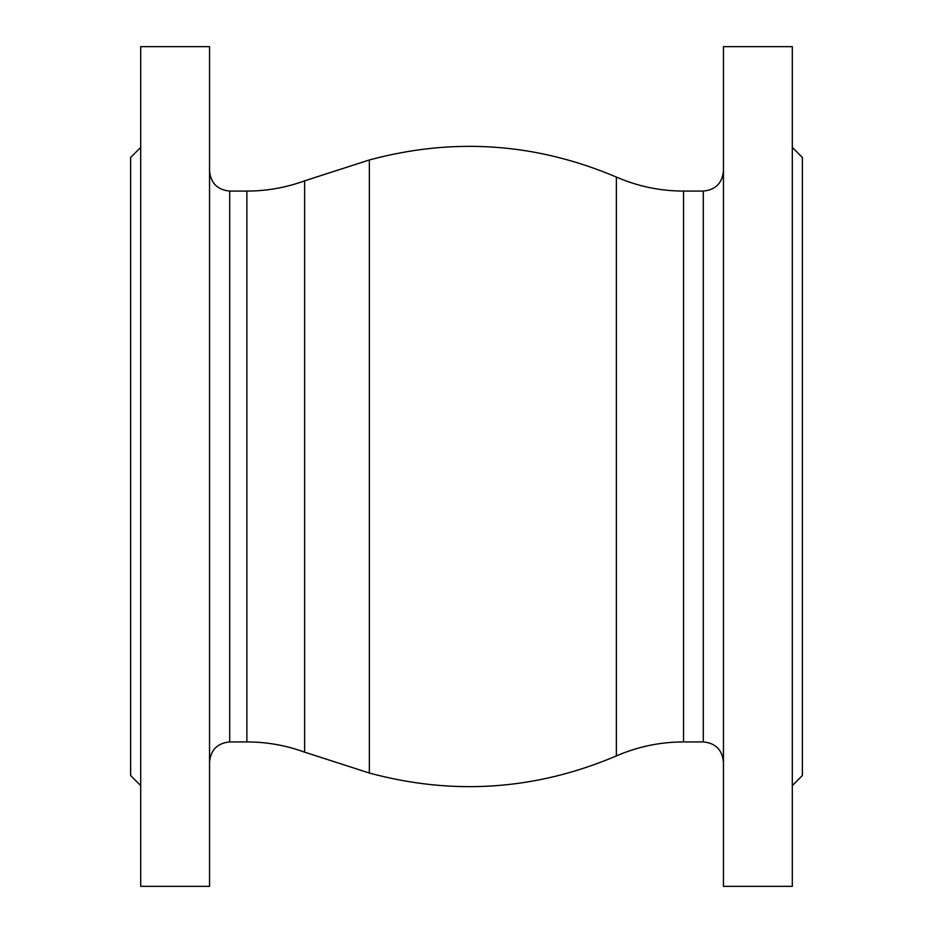 <?xml version="1.0" encoding="UTF-8"?>
<svg xmlns="http://www.w3.org/2000/svg" width="933" height="933" viewBox="0 0 933 933"><rect width="100%" height="100%" fill="white"/><g stroke="black" fill="none" stroke-linecap="round" stroke-linejoin="round"><path stroke-width="1.4" d="M209.552 466.5L209.552 46.65L140.696 46.65L140.696 886.35L209.552 886.35L209.552 466.5M140.696 785.586L130.62 775.51L130.62 157.49L140.696 147.414M723.448 466.5L723.448 46.65L792.304 46.65L792.304 886.35L723.448 886.35L723.448 466.5M792.304 785.586L802.38 775.51L802.38 157.49L792.304 147.414M209.552 170.926C210.741 183.171 217.459 189.889 229.705 191.078L229.705 741.922C217.459 743.111 210.741 749.829 209.552 762.074M246.883 191.078L246.883 741.922C266.721 741.945 285.976 745.362 304.625 752.161L304.625 180.839C285.976 187.638 266.721 191.055 246.883 191.078L229.705 191.078M304.625 180.839L369.351 159.963L369.351 773.037L304.625 752.161M369.351 159.963C453.66 137.244 535.997 142.947 616.375 177.072L616.375 755.928C637.799 746.645 660.179 741.968 683.527 741.922L703.295 741.922L703.295 191.078C715.541 189.889 722.259 183.171 723.448 170.926M616.375 177.072C637.799 186.355 660.179 191.032 683.527 191.078L683.527 741.922M229.705 741.922L246.883 741.922M369.351 773.037C453.66 795.756 535.997 790.053 616.375 755.928M683.527 191.078L703.295 191.078M703.295 741.922C715.541 743.111 722.259 749.829 723.448 762.074"/></g></svg>
